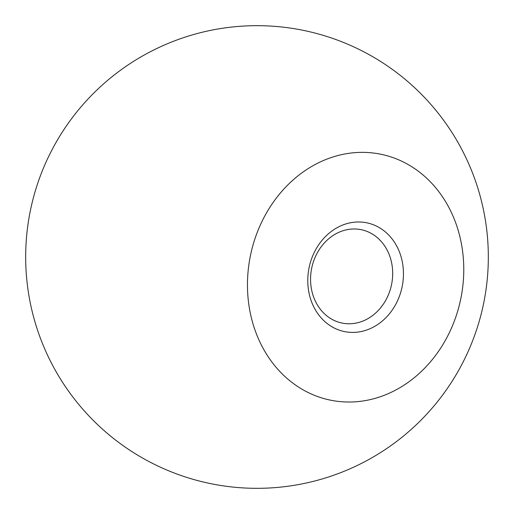 <?xml version="1.0" encoding="UTF-8"?>
<svg xmlns="http://www.w3.org/2000/svg" width="514" height="514" viewBox="0 0 514 514"><rect width="100%" height="100%" fill="white"/><g stroke="black" fill="none" stroke-linecap="round" stroke-linejoin="round"><path stroke-width="0.77" d="M385.995 299.81A47.654 40.76 101.6 0 0 361.181 229.687A47.654 40.76 101.6 0 0 317.247 252.939A47.654 40.76 101.6 0 0 342.067 323.062A47.654 40.76 101.6 0 0 385.995 299.81M395.664 304.494A55.518 47.487 101.6 0 0 381.786 229.199A55.518 47.487 101.6 0 0 315.57 249.888A55.518 47.487 101.6 0 0 329.448 325.189A55.518 47.487 101.6 0 0 395.664 304.494M446.152 338.919A125.519 107.362 101.6 0 0 414.772 168.682A125.519 107.362 101.6 0 0 265.076 215.462A125.519 107.362 101.6 0 0 296.456 385.699A125.519 107.362 101.6 0 0 446.152 338.919M460.101 367.735A231.332 231.332 0 0 0 367.735 53.899A231.332 231.332 0 0 0 53.899 146.265A231.332 231.332 0 0 0 146.265 460.101A231.332 231.332 0 0 0 460.101 367.735"/></g></svg>

